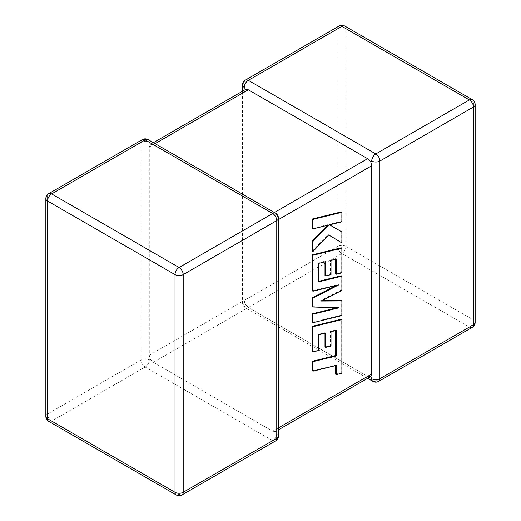 <?xml version="1.0" encoding="UTF-8"?>
<svg xmlns="http://www.w3.org/2000/svg" width="521" height="521" viewBox="0 0 521 521"><rect width="100%" height="100%" fill="white"/><g stroke="black" fill="none" stroke-linecap="round" stroke-linejoin="round"><path stroke-width="0.39" stroke-dasharray="2.6 1.95" d="M242.545 85.079A5.783 3.341 180 0 1 244.245 82.715L337.803 28.701L337.803 246.394L244.245 300.409A5.783 3.341 0 0 0 242.545 302.773A5.783 3.341 0 0 0 244.245 305.13L245.619 304.336L244.245 300.409L244.245 92.165L245.619 89.417M245.443 80.071A5.783 3.341 -120 0 0 244.245 82.715L244.245 300.409L149.28 355.237L149.28 146.994L244.245 92.165M149.28 355.237L150.295 359.373L149.28 359.959A5.783 3.341 0 0 0 141.093 359.959L47.535 413.98L47.535 196.287L141.093 142.266A5.783 3.341 180 0 1 149.28 142.266L150.295 144.447L149.28 146.994M150.295 359.373L153.369 362.323L272.665 431.199L275.381 431.583L276.755 428.835L276.755 220.591L275.381 216.664L272.665 213.506L274.359 212.529M153.369 362.323L248.335 307.494L367.631 376.37L272.665 431.199M155.063 143.653L153.369 144.63L272.665 213.506M278.455 435.921A5.783 3.341 180 0 0 276.755 433.557L275.381 431.583L278.455 429.812M278.455 218.227A5.783 3.341 0 0 0 276.755 215.87L275.381 216.664M153.369 144.63L150.295 144.447L153.369 142.676M370.705 376.553L367.631 376.37M244.245 300.409A5.783 3.341 -120 0 0 248.335 307.494L341.9 253.48L469.375 327.077L375.81 381.092L248.335 307.494L245.619 304.336M336.39 330.438L335.713 330.04L335.713 330.601M312.3 370.783L335.635 365.052L335.635 365.612M336.312 365.442L335.635 365.052M335.635 374.195L341.222 372.821L341.222 319.217M341.9 373.218L341.222 372.821M312.3 351.538L317.803 350.164L317.803 334.443L324.987 332.665L324.987 333.225M318.481 350.555L317.803 350.164M318.481 334.84L317.803 334.443M325.671 333.056L324.987 332.665M324.987 346.993L330.334 345.67L330.334 331.343L335.713 330.04M331.011 346.061L330.334 345.67M331.011 331.734L330.334 331.343M341.9 315.589L341.222 315.198L341.222 300.552M322.011 300.637L320.558 300.65L341.222 290.002L341.222 275.785M321.236 301.04L320.558 300.65M341.9 290.392L341.222 290.002M318.481 281.366L317.803 281.529L317.803 263.02L324.987 261.236L324.987 261.796M318.481 281.92L317.803 281.529M318.481 263.411L317.803 263.02M325.671 261.627L324.987 261.236M324.987 275.563L330.334 274.241L330.334 259.907L335.713 258.611L335.713 259.165M331.017 274.632L330.334 274.241M331.017 260.298L330.334 259.907M336.39 259.002L335.713 258.611M335.713 273.825L341.222 272.45L341.222 247.781M341.9 272.841L341.222 272.45M312.3 290.842L338.044 284.518L335.954 285.586M338.722 284.909L338.044 284.518M312.3 306.615L338.168 307.449L336.84 307.774M338.845 307.839L338.168 307.449M312.3 322.291L341.222 315.198M312.3 228.511L328.002 224.642L327.299 225.372M328.679 225.033L328.002 224.642M312.3 251.142L328.002 234.561L328.673 234.964M328.679 234.951L328.002 234.561M341.222 242.519L341.222 231.532M328.888 224.46L329.565 224.851L328.888 224.46L341.222 221.425L341.222 211.917M341.9 221.816L341.222 221.425M142.292 139.621A5.783 3.341 60 0 0 141.093 142.266L141.093 359.959A5.783 3.341 60 0 0 145.19 367.045L272.665 440.642L179.1 494.663L51.625 421.066L145.19 367.045A5.783 3.341 -60 0 0 149.28 359.959M276.755 428.835L278.455 427.858M278.455 219.615L276.755 220.591M472.267 327.364A5.783 3.341 -120 0 1 469.375 327.077A5.783 3.341 -60 0 0 473.465 319.992L345.99 246.394L345.99 28.701L473.465 102.298L473.465 319.992A5.783 3.341 180 0 1 475.159 322.349M181.998 494.95A5.783 3.341 60 0 1 179.1 494.663A5.783 3.341 -60 0 1 176.209 494.95M45.841 416.338A5.783 3.341 180 0 1 47.535 413.98A5.783 3.341 60 0 0 51.625 421.066A5.783 3.341 -60 0 1 48.733 421.352M48.733 193.636A5.783 3.341 60 0 0 47.535 196.287A5.783 3.341 0 0 0 45.841 198.651M275.557 440.929A5.783 3.341 60 0 1 272.665 440.642A5.783 3.341 -60 0 0 276.755 433.557M275.557 213.219A5.783 3.341 -60 0 1 276.755 215.87M148.081 139.621A5.783 3.341 -60 0 1 149.28 142.266M475.159 104.662A5.783 3.341 0 0 0 473.465 102.298A5.783 3.341 -60 0 0 472.267 99.648M372.919 381.379A5.783 3.341 -60 0 0 375.81 381.092A5.783 3.341 -120 0 0 378.708 381.379M345.99 246.394A5.783 3.341 -60 0 1 341.9 253.48A5.783 3.341 -120 0 1 337.803 246.394A5.783 3.341 180 0 1 345.99 246.394M344.791 26.05A5.783 3.341 -60 0 1 345.99 28.701A5.783 3.341 0 0 0 337.803 28.701A5.783 3.341 -120 0 1 339.002 26.05M248.335 307.494A5.783 3.341 -60 0 1 245.443 307.781A5.783 3.341 -60 0 1 244.245 305.13M367.631 378.324L245.443 307.781A5.783 5.783 0 0 1 242.545 302.773L242.545 91.188"/><path stroke-width="0.78" d="M371.72 378.734A5.783 3.341 -60 0 0 372.919 381.379A5.783 5.783 0 0 0 378.708 381.379A5.783 3.341 -120 0 0 379.907 378.734L473.465 324.713L473.465 107.02L379.907 161.041L379.907 378.734A5.783 3.341 180 0 1 371.72 378.734L370.705 376.553L278.455 429.812M278.455 427.858L371.72 374.006L370.705 376.553M371.72 161.041A5.783 3.341 -60 0 1 375.81 153.956L469.375 99.934L341.9 26.337L248.335 80.358L375.81 153.956A5.783 3.341 -120 0 1 379.907 161.041A5.783 3.341 0 0 1 371.72 161.041L370.705 161.627L371.72 165.763L278.455 219.615M242.545 91.188L242.545 85.079A5.783 3.341 180 0 0 244.245 87.443L245.619 89.417L248.335 89.801L367.631 158.677L370.705 161.627M371.72 374.006L371.72 165.763M335.713 330.601L335.635 355.543L312.3 361.268L312.3 370.783L312.978 371.173L336.312 365.442L336.312 374.586L335.635 374.195L335.635 365.612M336.312 374.586L341.9 373.218L341.9 319.607L312.978 326.7L312.978 351.929L318.481 350.555L318.481 334.84L325.671 333.056L325.671 347.383L331.011 346.061L331.011 331.734L336.39 330.438L336.312 355.934L335.635 355.543M336.312 355.934L312.978 361.659L312.3 361.268M312.978 361.659L312.978 371.173M341.9 319.607L341.222 319.217L312.3 326.309L312.3 351.538L312.978 351.929M312.978 326.7L312.3 326.309M324.987 333.225L324.987 346.993L325.671 347.383M341.9 300.943L321.236 301.04L341.9 290.392L341.9 276.176L318.481 281.92L318.481 263.411L325.671 261.627L325.671 275.954L331.017 274.632L331.017 260.298L336.39 259.002L336.39 274.215L341.9 272.841L341.9 248.172L312.978 255.264L312.978 291.232L338.722 284.909L312.978 298.103L312.978 307.006L338.845 307.839L312.978 314.196L312.978 322.681L341.9 315.589L341.9 300.943L341.222 300.552L322.011 300.637M341.9 276.176L341.222 275.785L318.481 281.366M324.987 261.796L324.987 275.563L325.671 275.954M335.713 259.165L335.713 273.825L336.39 274.215M341.9 248.172L341.222 247.781L312.3 254.867L312.3 290.842L312.978 291.232M312.978 255.264L312.3 254.867M335.954 285.586L312.3 297.712L312.3 306.615L312.978 307.006M312.978 298.103L312.3 297.712M336.84 307.774L312.3 313.805L312.3 322.291L312.978 322.681M312.978 314.196L312.3 313.805M341.9 242.91L341.9 231.923L329.572 224.851L341.9 221.816L341.9 212.308L341.222 211.917L312.3 219.015L312.3 228.511L312.978 228.901L328.679 225.033L312.978 241.373L312.3 240.982L312.3 251.142L312.978 251.532L328.679 234.951L341.9 242.91L328.673 234.964M341.9 212.308L312.978 219.406L312.3 219.015M312.978 219.406L312.978 228.901M327.299 225.372L312.3 240.982M312.978 241.373L312.978 251.532M341.9 231.923L329.565 224.851M248.335 89.801L155.063 143.653M274.359 212.529L367.631 158.677M272.665 213.506L145.19 139.908L51.625 193.923L179.1 267.52L272.665 213.506A5.783 3.341 60 0 1 276.755 220.591L183.197 274.606L183.197 492.299L276.755 438.285L276.755 220.591A5.783 3.341 0 0 0 278.455 218.227A5.783 5.783 0 0 0 275.557 213.219A5.783 3.341 -60 0 0 272.665 213.506M47.535 201.008L47.535 418.702L175.01 492.299L175.01 274.606L47.535 201.008A5.783 3.341 -60 0 1 51.625 193.923A5.783 3.341 60 0 0 48.733 193.636A5.783 5.783 0 0 0 45.841 198.651A5.783 3.341 0 0 0 47.535 201.008M175.01 274.606A5.783 3.341 0 0 0 183.197 274.606A5.783 3.341 60 0 0 179.1 267.52A5.783 3.341 -60 0 0 175.01 274.606M181.998 494.95A5.783 3.341 60 0 0 183.197 492.299A5.783 3.341 180 0 1 175.01 492.299A5.783 3.341 -60 0 0 176.209 494.95A5.783 5.783 0 0 0 181.998 494.95L275.557 440.929A5.783 5.783 0 0 0 278.455 435.921A5.783 3.341 180 0 1 276.755 438.285A5.783 3.341 60 0 1 275.557 440.929M47.535 418.702A5.783 3.341 180 0 1 45.841 416.338A5.783 5.783 0 0 0 48.733 421.352A5.783 3.341 -60 0 1 47.535 418.702M48.733 193.636L142.292 139.621A5.783 3.341 60 0 1 145.19 139.908A5.783 3.341 -60 0 1 148.081 139.621L275.557 213.219M475.159 322.349A5.783 3.341 180 0 1 473.465 324.713A5.783 3.341 -120 0 1 472.267 327.364A5.783 5.783 0 0 0 475.159 322.349L475.159 104.662A5.783 5.783 0 0 0 472.267 99.648A5.783 3.341 -60 0 0 469.375 99.934A5.783 3.341 -120 0 1 473.465 107.02A5.783 3.341 0 0 0 475.159 104.662M344.791 26.05A5.783 5.783 0 0 0 339.002 26.05A5.783 3.341 -120 0 1 341.9 26.337A5.783 3.341 -60 0 1 344.791 26.05L472.267 99.648M244.245 87.443A5.783 3.341 -60 0 1 248.335 80.358A5.783 3.341 -120 0 0 245.443 80.071L339.002 26.05M336.358 345.762L335.674 345.364M45.841 198.651L45.841 416.338M48.733 421.352L176.209 494.95M278.455 435.921L278.455 218.227M148.081 139.621A5.783 5.783 0 0 0 142.292 139.621M378.708 381.379L472.267 327.364M372.919 381.379L367.631 378.324M245.443 80.071A5.783 5.783 0 0 0 242.545 85.079M245.619 89.417L153.369 142.676"/></g></svg>
